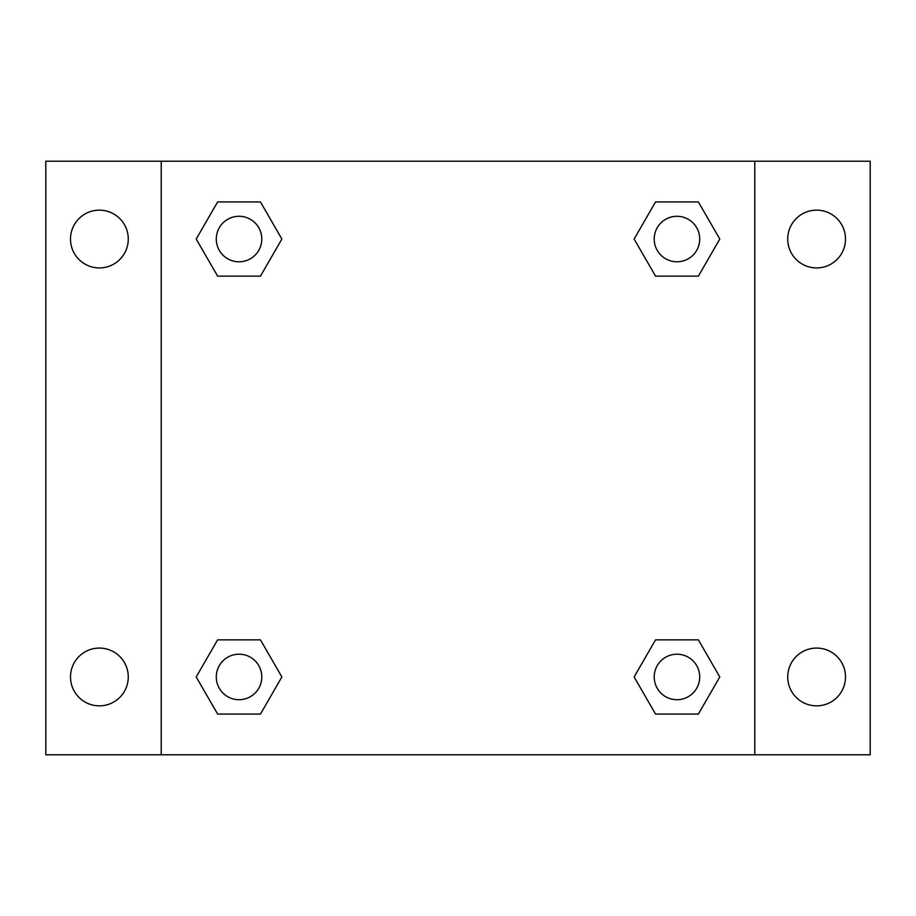 <?xml version="1.0" encoding="UTF-8"?>
<svg xmlns="http://www.w3.org/2000/svg" width="916" height="916" viewBox="0 0 916 916"><rect width="100%" height="100%" fill="white"/><g stroke="black" fill="none" stroke-linecap="round" stroke-linejoin="round"><path stroke-width="1.37" d="M99.386 705.847A28.888 28.888 0 0 0 124.404 662.52A28.888 28.888 0 0 0 74.368 662.52A28.888 28.888 0 0 0 99.386 705.847M816.614 705.847A28.888 28.888 0 0 0 841.632 662.52A28.888 28.888 0 0 0 791.596 662.52A28.888 28.888 0 0 0 816.614 705.847M816.614 267.93A28.888 28.888 0 0 0 841.632 224.592A28.888 28.888 0 0 0 791.596 224.592A28.888 28.888 0 0 0 816.614 267.93M99.386 267.93A28.888 28.888 0 0 0 124.404 224.592A28.888 28.888 0 0 0 74.368 224.592A28.888 28.888 0 0 0 99.386 267.93M870.2 754.784L45.8 754.784L45.8 161.216L870.2 161.216L870.2 754.784M217.619 639.86L260.453 639.86L281.876 676.958L260.453 714.056L217.619 714.056L196.207 676.958L217.619 639.86L260.453 639.86L217.619 639.86M655.547 201.944L698.381 201.944L719.793 239.042L698.381 276.14L655.547 276.14L634.124 239.042L655.547 201.944L698.381 201.944L655.547 201.944M161.216 754.784L161.216 161.216M754.784 161.216L754.784 754.784M217.619 201.944L260.453 201.944L281.876 239.042L260.453 276.14L217.619 276.14L196.207 239.042L217.619 201.944L260.453 201.944L217.619 201.944M655.547 639.86L698.381 639.86L719.793 676.958L698.381 714.056L655.547 714.056L634.124 676.958L655.547 639.86L698.381 639.86L655.547 639.86M698.381 714.056L655.547 714.056L698.381 714.056M699.71 676.958A22.751 22.751 0 0 0 665.588 657.253A22.751 22.751 0 0 0 665.588 696.664A22.751 22.751 0 0 0 699.71 676.958M260.453 714.056L217.619 714.056L260.453 714.056M261.793 676.958A22.751 22.751 0 0 0 227.66 657.253A22.751 22.751 0 0 0 227.66 696.664A22.751 22.751 0 0 0 261.793 676.958M698.381 276.14L655.547 276.14L698.381 276.14M699.71 239.042A22.751 22.751 0 0 0 665.588 219.336A22.751 22.751 0 0 0 665.588 258.747A22.751 22.751 0 0 0 699.71 239.042M260.453 276.14L217.619 276.14L260.453 276.14M261.793 239.042A22.751 22.751 0 0 0 227.66 219.336A22.751 22.751 0 0 0 227.66 258.747A22.751 22.751 0 0 0 261.793 239.042"/></g></svg>
